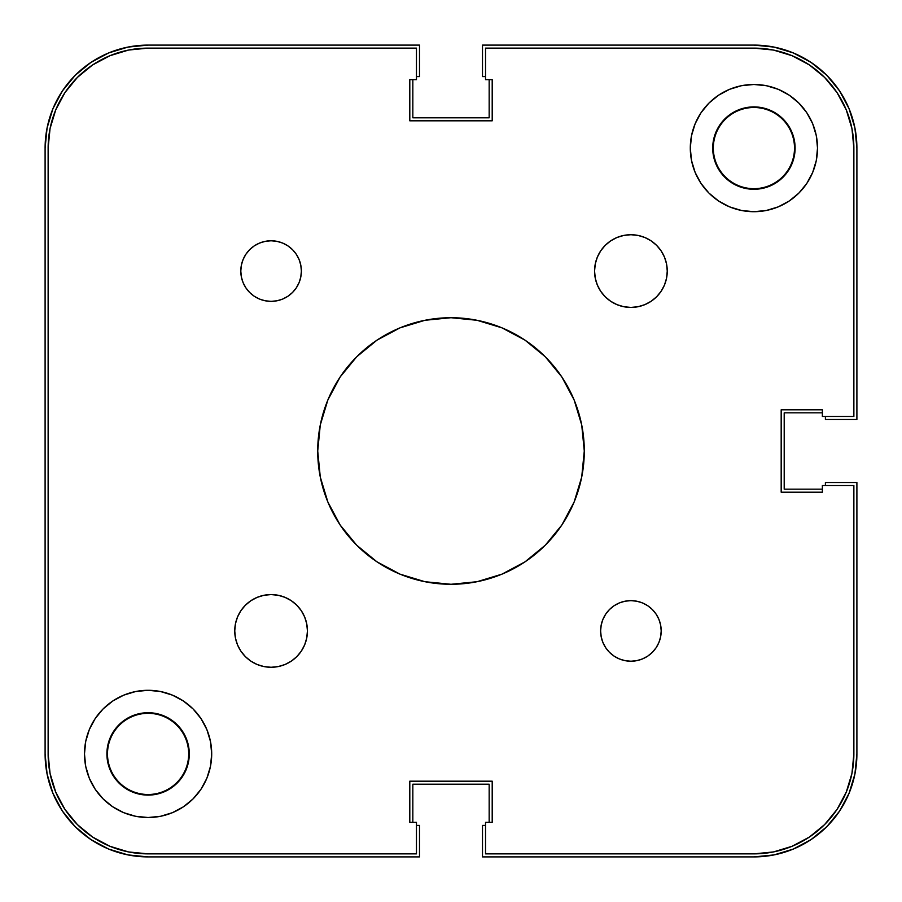 <?xml version="1.0" encoding="UTF-8"?>
<svg xmlns="http://www.w3.org/2000/svg" width="902" height="902" viewBox="0 0 902 902"><rect width="100%" height="100%" fill="white"/><g stroke="black" fill="none" stroke-linecap="round" stroke-linejoin="round"><path stroke-width="1.35" d="M713.324 148.086L713.324 148.086A40.59 40.59 0 0 0 753.914 188.676A40.59 40.59 0 0 0 794.504 148.086L795.102 148.086L794.504 148.086A40.59 40.59 0 0 1 753.914 188.676A40.59 40.59 0 0 1 713.324 148.086L713.324 148.086A40.59 40.59 0 0 1 753.914 107.496A40.59 40.59 0 0 1 794.504 148.086L794.504 148.086A40.59 40.59 0 0 0 753.914 107.496A40.59 40.59 0 0 0 713.324 148.086L712.715 148.086L713.324 148.086M107.496 753.914L107.496 753.914A40.59 40.59 0 0 0 148.086 794.504A40.59 40.59 0 0 0 188.676 753.914L189.285 753.914L188.676 753.914A40.59 40.59 0 0 1 148.086 794.504A40.59 40.59 0 0 1 107.496 753.914L107.496 753.914A40.59 40.59 0 0 1 148.086 713.324A40.59 40.59 0 0 1 188.676 753.914L188.676 753.914A40.59 40.59 0 0 0 148.086 713.324A40.59 40.59 0 0 0 107.496 753.914L106.898 753.914L107.496 753.914M52.936 108.68L47.084 127.994L45.1 148.086L45.1 753.914L45.1 148.086A102.986 102.986 0 0 1 148.086 45.1L419.498 45.1L148.086 45.1L127.994 47.084L108.68 52.936L90.876 62.452L75.261 75.261L62.452 90.876L52.936 108.68L62.452 90.876M419.498 76.602L419.498 45.1L419.498 76.602L416.465 76.602L419.498 76.602M412.834 117.801L412.834 79.635L412.834 117.801L489.166 117.801L489.166 79.635L489.166 117.801L412.834 117.801M485.535 76.602L482.502 76.602L482.502 45.1L753.914 45.1L482.502 45.1L482.502 76.602L485.535 76.602M793.32 52.936L774.006 47.084L753.914 45.1A102.986 102.986 0 0 1 856.9 148.086L856.9 419.498L825.398 419.498L856.9 419.498L856.9 148.086L854.916 127.994L849.064 108.68L839.548 90.876L826.739 75.261L811.123 62.452L793.32 52.936L811.123 62.452M825.398 416.465L825.398 419.498L825.398 416.465M784.199 412.834L822.365 412.834L784.199 412.834L784.199 489.166L822.365 489.166L784.199 489.166L784.199 412.834M849.064 793.32L854.916 774.006L856.9 753.914L856.9 482.502L825.398 482.502L825.398 485.535L825.398 482.502L856.9 482.502L856.9 753.914A102.986 102.986 0 0 1 753.914 856.9L482.502 856.9L482.502 825.398L482.502 856.9L753.914 856.9L774.006 854.916L793.32 849.064L811.123 839.548L826.739 826.739L839.548 811.123L849.064 793.32L839.548 811.123M485.535 825.398L482.502 825.398L485.535 825.398M489.166 784.199L489.166 822.365L489.166 784.199L412.834 784.199L412.834 822.365L412.834 784.199L489.166 784.199M108.68 849.064L127.994 854.916L148.086 856.9L419.498 856.9L419.498 825.398L416.465 825.398L419.498 825.398L419.498 856.9L148.086 856.9A102.986 102.986 0 0 1 45.1 753.914L47.084 774.006L52.936 793.32L62.452 811.123L75.261 826.739L90.876 839.548L108.68 849.064L90.876 839.548M853.867 753.914L853.867 485.535L853.867 753.914A99.964 99.964 0 0 1 753.914 853.867L485.535 853.867L485.535 822.365L485.535 853.867L753.914 853.867L773.409 851.95L792.159 846.256L809.444 837.022L824.597 824.597L837.022 809.444L846.256 792.159L851.95 773.409L846.256 792.159L837.022 809.444L824.597 824.597L809.444 837.022L792.159 846.256L773.409 851.95L792.159 846.256L809.444 837.022L824.597 824.597L837.022 809.444L846.256 792.159L851.95 773.409L853.867 753.914L851.95 773.409L846.256 792.159L837.022 809.444L824.597 824.597L809.444 837.022L792.159 846.256L773.409 851.95L753.914 853.867L773.409 851.95M753.914 48.133L485.535 48.133L753.914 48.133A99.964 99.964 0 0 1 853.867 148.086L851.95 128.591L846.256 109.841L837.022 92.556L824.597 77.403L809.444 64.978L792.159 55.744L773.409 50.05L792.159 55.744L809.444 64.978L824.597 77.403L837.022 92.556L846.256 109.841L851.95 128.591L846.256 109.841L837.022 92.556L824.597 77.403L809.444 64.978L792.159 55.744L773.409 50.05L753.914 48.133L773.409 50.05L792.159 55.744L809.444 64.978L824.597 77.403L837.022 92.556L846.256 109.841L851.95 128.591L853.867 148.086L853.867 416.465L822.365 416.465L822.365 409.801L781.177 409.801L781.177 492.199L781.177 409.801L822.365 409.801L822.365 416.465L853.867 416.465L853.867 148.086L851.95 128.591M48.133 148.086L48.133 753.914L50.05 773.409L55.744 792.159L64.978 809.444L77.403 824.597L92.556 837.022L109.841 846.256L128.591 851.95L148.086 853.867A99.964 99.964 0 0 1 48.133 753.914L48.133 148.086A99.964 99.964 0 0 1 148.086 48.133L128.591 50.05L109.841 55.744L92.556 64.978L77.403 77.403L64.978 92.556L55.744 109.841L50.05 128.591L55.744 109.841L64.978 92.556L77.403 77.403L92.556 64.978L109.841 55.744L128.591 50.05L109.841 55.744L92.556 64.978L77.403 77.403L64.978 92.556L55.744 109.841L50.05 128.591L48.133 148.086L50.05 128.591L55.744 109.841L64.978 92.556L77.403 77.403L92.556 64.978L109.841 55.744L128.591 50.05L148.086 48.133L416.465 48.133L416.465 79.635L409.801 79.635L409.801 120.823L492.199 120.823L409.801 120.823L409.801 79.635L416.465 79.635L416.465 48.133L148.086 48.133L128.591 50.05M148.086 853.867L416.465 853.867L148.086 853.867L128.591 851.95L109.841 846.256L92.556 837.022L77.403 824.597L64.978 809.444L55.744 792.159L50.05 773.409L55.744 792.159L64.978 809.444L77.403 824.597L92.556 837.022L109.841 846.256L128.591 851.95L109.841 846.256L92.556 837.022L77.403 824.597L64.978 809.444L55.744 792.159L50.05 773.409L48.133 753.914L50.05 773.409M250.891 661.155L245.389 656.633L240.868 651.12L237.508 644.84L235.433 638.018L234.745 630.926A36.351 36.351 0 0 1 271.085 594.576A36.351 36.351 0 0 1 307.435 630.926A36.351 36.351 0 0 1 271.085 667.277A36.351 36.351 0 0 1 234.745 630.926L235.433 623.834L237.508 617.013L240.868 610.733L245.389 605.231L250.891 600.709L257.183 597.349L263.993 595.275L271.085 594.576L278.177 595.275L284.998 597.349L291.29 600.709L296.792 605.231L301.313 610.733L304.673 617.013L306.736 623.834L307.435 630.926L306.736 638.018L304.673 644.84L301.313 651.12L296.792 656.633L291.29 661.155L284.998 664.515L278.177 666.578L271.085 667.277L263.993 666.578L257.183 664.515L250.891 661.155L245.389 656.633L240.868 651.12L237.508 644.84L235.433 638.018L234.745 630.926L235.433 623.834L237.508 617.013L240.868 610.733M651.109 240.845L656.611 245.367L661.132 250.88L664.492 257.16L666.567 263.982L667.254 271.074A36.351 36.351 0 0 1 630.915 307.424A36.351 36.351 0 0 1 594.565 271.074L595.264 263.982L597.327 257.16L600.687 250.88L605.208 245.367L610.71 240.845L617.002 237.485L623.823 235.422L630.915 234.723L638.007 235.422L644.817 237.485L651.109 240.845L656.611 245.367L661.132 250.88L664.492 257.16L666.567 263.982L667.254 271.074L666.567 278.166L664.492 284.987L661.132 291.267L656.611 296.769L651.109 301.291L644.817 304.65L638.007 306.725L630.915 307.424L623.823 306.725L617.002 304.65L610.71 301.291L605.208 296.769L600.687 291.267L597.327 284.987L595.264 278.166L594.565 271.074A36.351 36.351 0 0 1 630.915 234.723A36.351 36.351 0 0 1 667.254 271.074L666.567 278.166L664.492 284.987L661.132 291.267M660.625 625.018L661.2 630.926A30.296 30.296 0 0 1 630.915 661.222A30.296 30.296 0 0 1 600.619 630.926L601.206 625.018L602.931 619.336L605.727 614.104L609.493 609.515L614.082 605.738L619.313 602.942L624.996 601.217L630.915 600.642L636.823 601.217L642.506 602.942L647.737 605.738L652.326 609.515L656.092 614.104L658.9 619.336L660.625 625.018L661.2 630.926L660.625 636.835L658.9 642.517L656.092 647.76L652.326 652.349L647.737 656.115L642.506 658.911L636.823 660.636L630.915 661.222L624.996 660.636L619.313 658.911L614.082 656.115L609.493 652.349L605.727 647.76L602.931 642.517L601.206 636.835L600.619 630.926L601.206 625.018L602.931 619.336M301.381 271.074A30.296 30.296 0 0 1 271.085 301.358A30.296 30.296 0 0 1 240.8 271.074L241.375 265.165L243.1 259.483L245.908 254.24L249.674 249.651L254.263 245.885L259.494 243.089L265.177 241.364L271.085 240.778L277.004 241.364L282.687 243.089L287.918 245.885L292.507 249.651L296.273 254.24L299.069 259.483L300.794 265.165L301.381 271.074L300.794 276.982L299.069 282.664L296.273 287.896L292.507 292.485L287.918 296.262L282.687 299.058L277.004 300.783L271.085 301.358L265.177 300.783L259.494 299.058L254.263 296.262L249.674 292.485L245.908 287.896L243.1 282.664L241.375 276.982L240.8 271.074A30.296 30.296 0 0 1 271.085 240.778A30.296 30.296 0 0 1 301.381 271.074L300.794 276.982L299.069 282.664M794.312 140.058L795.102 148.086A41.199 41.199 0 0 1 753.914 189.285A41.199 41.199 0 0 1 712.715 148.086L713.505 140.058L715.85 132.323L719.661 125.198L724.78 118.963L731.026 113.832L738.14 110.033L745.875 107.688L753.914 106.898L761.942 107.688L769.677 110.033L776.802 113.832L783.037 118.963L788.168 125.198L791.967 132.323L794.312 140.058L795.102 148.086L794.312 156.125L791.967 163.86L788.168 170.974L783.037 177.22L776.802 182.339L769.677 186.15L761.942 188.495L753.914 189.285L745.875 188.495L738.14 186.15L731.026 182.339L724.78 177.22L719.661 170.974L715.85 163.86L713.505 156.125L712.715 148.086A41.199 41.199 0 0 1 753.914 106.898A41.199 41.199 0 0 1 795.102 148.086L794.312 156.125M107.688 761.942L106.898 753.914A41.199 41.199 0 0 1 148.086 712.715A41.199 41.199 0 0 1 189.285 753.914A41.199 41.199 0 0 1 148.086 795.102A41.199 41.199 0 0 1 106.898 753.914L107.688 745.875L110.033 738.14L113.832 731.026L118.963 724.78L125.198 719.661L132.323 715.85L140.058 713.505L148.086 712.715L156.125 713.505L163.86 715.85L170.974 719.661L177.22 724.78L182.339 731.026L186.15 738.14L188.495 745.875L189.285 753.914L188.495 761.942L186.15 769.677L182.339 776.802L177.22 783.037L170.974 788.168L163.86 791.967L156.125 794.312L148.086 795.102L140.058 794.312L132.323 791.967L125.198 788.168L118.963 783.037L113.832 776.802L110.033 769.677L107.688 761.942L106.898 753.914L107.688 745.875M211.699 753.914A63.614 63.614 0 0 1 148.086 817.516A63.614 63.614 0 0 1 84.484 753.914L85.701 741.5L89.321 729.571L95.195 718.567L103.11 708.927L112.75 701.023L123.743 695.138L135.683 691.518L148.086 690.301L160.5 691.518L172.429 695.138L183.433 701.023L193.073 708.927L200.977 718.567L206.862 729.571L210.482 741.5L211.699 753.914L210.482 766.317L206.862 778.257L200.977 789.25L193.073 798.89L183.433 806.805L172.429 812.679L160.5 816.299L148.086 817.516L135.683 816.299L123.743 812.679L112.75 806.805L103.11 798.89L95.195 789.25L89.321 778.257L85.701 766.317L84.484 753.914A63.614 63.614 0 0 1 148.086 690.301A63.614 63.614 0 0 1 211.699 753.914M817.516 148.086A63.614 63.614 0 0 1 753.914 211.699A63.614 63.614 0 0 1 690.301 148.086L691.518 135.683L695.138 123.743L701.023 112.75L708.927 103.11L718.567 95.195L729.571 89.321L741.5 85.701L753.914 84.484L766.317 85.701L778.257 89.321L789.25 95.195L798.89 103.11L806.805 112.75L812.679 123.743L816.299 135.683L817.516 148.086L816.299 160.5L812.679 172.429L806.805 183.433L798.89 193.073L789.25 200.977L778.257 206.862L766.317 210.482L753.914 211.699L741.5 210.482L729.571 206.862L718.567 200.977L708.927 193.073L701.023 183.433L695.138 172.429L691.518 160.5L690.301 148.086A63.614 63.614 0 0 1 753.914 84.484A63.614 63.614 0 0 1 817.516 148.086L816.299 135.683M584.282 451A133.282 133.282 0 0 1 451 584.282A133.282 133.282 0 0 1 317.718 451L320.278 425L327.866 399.992L340.178 376.957L356.752 356.752L376.957 340.178L399.992 327.866L425 320.278L451 317.718L477 320.278L502.008 327.866L525.043 340.178L545.248 356.752L561.822 376.957L574.134 399.992L581.722 425L584.282 451L581.722 477L574.134 502.008L561.822 525.043L545.248 545.248L525.043 561.822L502.008 574.134L477 581.722L451 584.282L425 581.722L399.992 574.134L376.957 561.822L356.752 545.248L340.178 525.043L327.866 502.008L320.278 477L317.718 451A133.282 133.282 0 0 1 451 317.718A133.282 133.282 0 0 1 584.282 451M416.465 853.867L416.465 822.365L409.801 822.365L409.801 781.177L492.199 781.177L409.801 781.177L409.801 822.365L416.465 822.365L416.465 853.867M492.199 822.365L492.199 781.177L492.199 822.365L485.535 822.365L492.199 822.365M853.867 485.535L822.365 485.535L822.365 492.199L781.177 492.199L822.365 492.199L822.365 485.535L853.867 485.535M485.535 48.133L485.535 79.635L492.199 79.635L492.199 120.823L492.199 79.635L485.535 79.635L485.535 48.133M250.891 600.709L257.183 597.349L263.993 595.275L271.085 594.576L278.177 595.275M284.998 597.349L291.29 600.709M301.313 651.12L296.792 656.633L291.29 661.155L284.998 664.515M600.687 250.88L605.208 245.367L610.71 240.845L617.002 237.485M651.109 301.291L644.817 304.65L638.007 306.725L630.915 307.424L623.823 306.725M617.002 304.65L610.71 301.291M636.823 660.636L630.915 661.222M624.996 660.636L619.313 658.911L614.082 656.115M241.375 276.982L240.8 271.074M265.177 241.364L271.085 240.778M277.004 241.364L282.687 243.089L287.918 245.885M713.505 140.058L715.85 132.323M745.875 107.688L753.914 106.898L761.942 107.688M769.677 186.15L761.942 188.495M745.875 188.495L738.14 186.15L731.026 182.339M719.661 170.974L715.85 163.86L713.505 156.125M84.484 753.914L85.701 766.317M132.323 715.85L140.058 713.505M156.125 713.505L163.86 715.85L170.974 719.661M182.339 731.026L186.15 738.14L188.495 745.875M188.495 761.942L186.15 769.677M156.125 794.312L148.086 795.102L140.058 794.312M600.619 630.926A30.296 30.296 0 0 1 630.915 600.642A30.296 30.296 0 0 1 661.2 630.926"/></g></svg>
